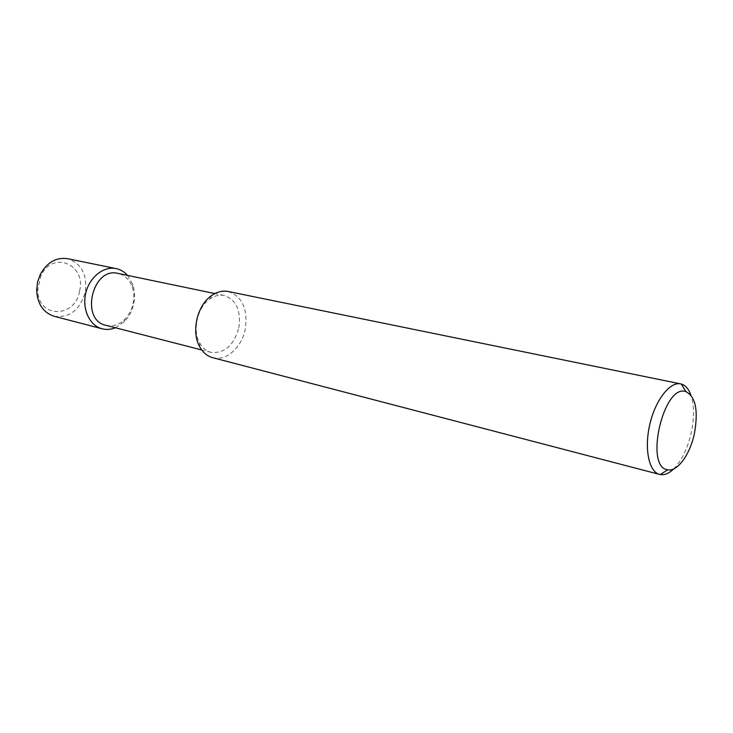 <?xml version="1.0" encoding="UTF-8"?>
<svg xmlns="http://www.w3.org/2000/svg" width="733" height="733" viewBox="0 0 733 733"><rect width="100%" height="100%" fill="white"/><g stroke="black" fill="none" stroke-linecap="round" stroke-linejoin="round"><path stroke-width="0.55" stroke-dasharray="3.67 2.75" d="M673.728 468.9C681.818 460.535 687.682 448.376 691.338 432.424C694.362 417.673 694.215 405.221 690.898 395.06M212.762 357.704C226.14 361.58 241.817 347.469 245.271 329.144C248.029 309.079 242.321 296.526 228.165 291.487M238.83 327.816C241.184 310.609 236.292 299.834 224.142 295.491C219.35 294.556 214.604 295.701 209.895 298.927C197.443 307.136 192.101 330.107 199.66 342.962C202.464 347.937 206.22 351.061 210.93 352.335C224.49 353.663 233.79 345.49 238.83 327.816M105.973 325.342C112.726 326.836 118.984 324.847 124.757 319.377C129.017 315.062 131.83 309.72 133.186 303.343C134.313 297.616 134.011 292.183 132.27 287.043C129.512 279.594 124.775 275.049 118.05 273.409M115.365 327.761L124.042 321.897C128.981 316.894 132.233 310.71 133.8 303.334C135.101 296.718 134.744 290.433 132.746 284.477L127.542 275.388M54.086 316.253C69.608 318.095 79.998 310.041 85.257 292.091C87.438 274.545 81.51 263.404 67.473 258.667M79.613 290.928C86.292 264.43 52.749 250.1 40.984 275.654L37.804 289.324C37.108 318.47 75.316 318.882 79.613 290.928M199.66 342.962L199.77 346.865M209.895 298.927L211.718 295.472M224.142 295.491L214.879 293.566M210.93 352.335L201.758 349.971M132.27 287.043L132.746 284.477M124.757 319.377L124.042 321.897M37.804 289.324L36.65 290.268M40.984 275.654L40.361 274.307"/><path stroke-width="1.1" d="M694.453 433.368C698.467 410.535 695.608 396.608 685.868 391.605C663.658 383.258 644.078 467.489 667.69 469.789C677.393 472.098 690.129 454.396 694.453 433.368M690.898 395.06C688.69 388.976 685.502 385.301 681.305 384.037L680.673 383.89C669.944 381.417 655.403 400.071 649.814 424.425C644.087 448.752 648.907 471.905 659.618 474.425L660.259 474.563C664.574 475.286 669.064 473.399 673.728 468.9M680.673 383.89L228.165 291.487C222.64 290.424 217.16 291.752 211.718 295.472C197.195 305.01 190.937 331.902 199.77 346.865C203.004 352.61 207.338 356.22 212.762 357.704L659.618 474.425M214.879 293.566L118.05 273.409C92.312 266.519 79.833 320.174 105.973 325.342L201.758 349.971M127.542 275.388C124.363 271.815 120.551 269.552 116.135 268.608C103.628 265.887 89.362 277.23 85.724 293.264C81.913 309.253 89.71 325.727 102.134 328.805C106.523 329.914 110.93 329.557 115.365 327.761M116.135 268.608L67.473 258.667C56.166 257.118 47.123 262.332 40.361 274.307L37.575 282.068L36.65 290.268C37.438 303.993 43.247 312.661 54.086 316.253L102.134 328.805M685.868 391.605L681.305 384.037M667.69 469.789L660.259 474.563"/></g></svg>
